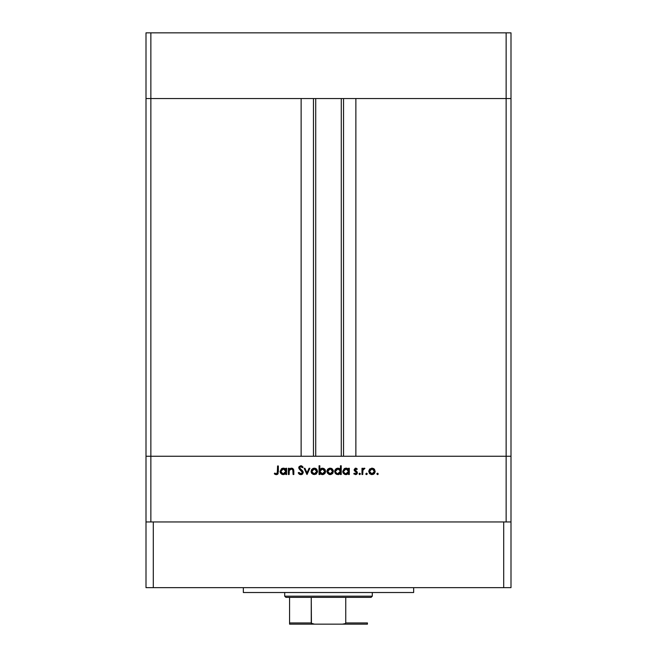 <?xml version="1.0" encoding="UTF-8"?>
<svg xmlns="http://www.w3.org/2000/svg" width="657" height="657" viewBox="0 0 657 657"><rect width="100%" height="100%" fill="white"/><g stroke="black" fill="none" stroke-linecap="round" stroke-linejoin="round"><path stroke-width="0.99" d="M146.002 98.55L510.998 98.55L510.998 32.85L510.998 456.254L510.998 98.55L506.136 98.55L510.998 98.55L506.136 98.55L506.136 32.85L510.998 32.85L506.136 32.85L506.136 456.254L510.998 456.254L510.998 521.954L510.998 456.254L150.864 456.254L150.864 98.55L506.136 98.55L506.136 456.254L146.002 456.254L150.864 456.254L150.864 521.954L150.864 456.254L146.002 456.254L146.002 98.55L150.864 98.55L150.864 32.85L506.136 32.85L150.864 32.85L150.864 98.55L301.128 98.55L301.128 456.254L301.128 98.55L150.864 98.55L150.864 456.254L146.002 456.254L146.002 521.954L146.002 32.85L150.864 32.85L146.002 32.85L146.002 98.55L150.864 98.55L146.002 98.55M315.721 98.55L315.721 456.254L315.721 98.55M355.872 98.55L506.136 98.55L355.872 98.55L355.872 456.254L355.872 98.55M343.545 456.254L343.545 98.55L343.545 456.254M313.455 98.55L313.455 456.254L313.455 98.55M506.136 521.954L506.136 456.254L506.136 521.954M289.146 474.502L288.382 474.502L289.146 474.502L288.382 474.502L288.382 468.277L289.146 468.277L289.146 469.402L290.829 468.244L292.735 468.498L293.654 469.665L293.843 471.324L293.843 474.502L293.079 474.502L292.792 469.64L291.659 468.95L290.345 469.197L289.261 470.576L289.146 474.502L289.261 470.576L291.38 468.934L292.989 470.157L293.079 474.502L293.843 474.502L293.843 471.324L291.511 468.17L289.146 469.402L289.146 468.277L288.382 468.277L288.382 474.502L288.382 468.277L289.146 468.277M303.23 472.416L302.491 474.058L301.029 474.707L299.231 474.182L298.204 472.859L298.927 472.424L300.799 473.845L302.434 472.703L302.163 471.562L298.787 468.104L299.107 466.618L300.651 465.772L301.867 466.002L303.123 467.209L302.434 467.727L301.514 466.823L300.315 466.7L299.559 468.03L302.565 470.814L303.23 472.416L299.518 467.718L300.766 466.642L302.434 467.727L303.123 467.209L300.849 465.764L298.754 467.751L299.231 469.049L302.466 472.399L300.799 473.845L298.927 472.424L298.204 472.859L300.799 474.715L303.222 472.646M309.061 468.277L309.89 468.277L307.049 474.502L304.101 468.277L304.93 468.277L307 472.81L309.061 468.277L309.89 468.277L307.049 474.502L309.89 468.277L309.061 468.277L307 472.81L304.93 468.277L304.101 468.277L306.942 474.502L304.101 468.277L304.93 468.277M311.944 469.197L311.09 471.406L311.574 469.681L313.019 468.416L314.974 468.227L316.879 469.427L317.479 472.038L315.845 474.255L313.077 474.387L311.328 472.638L311.09 471.406L314.317 474.609L317.536 471.406L316.682 469.188L314.317 468.17L311.944 469.197L313.98 468.178M326.981 472.038L327.038 470.502L328.015 468.958L329.486 468.227L331.448 468.416L333.313 470.798L332.434 473.689L330.783 474.559L328.911 474.387L326.981 472.038L326.923 471.406L330.151 474.609L333.37 471.406L332.516 469.188L330.151 468.17L327.777 469.197L330.808 468.227M348.547 468.277L348.547 469.427L348.547 468.277L349.31 468.277L349.31 474.502L348.547 474.502L348.547 473.426L346.724 474.535L344.753 474.37L343.25 473.097L342.757 471.373L344.219 468.696L345.705 468.178L347.446 468.474L348.547 469.427L346.025 468.17L342.757 471.373L346.001 474.609L348.547 473.426L348.547 474.502L349.31 474.502L349.31 468.277L348.547 468.277L349.31 468.277L349.31 474.502L348.547 474.502M377.668 474.592L376.822 473.902L377.537 474.609L376.822 473.902L377.537 474.609L376.822 473.902L377.537 473.188L378.243 473.902L377.537 474.609L376.822 473.902L377.537 473.188L378.243 473.902L377.537 474.609L376.839 473.763L377.808 473.245L377.931 474.494L378.243 473.902L377.537 473.188L376.822 473.902L377.668 473.204M368.741 471.406L369.834 468.958L372.297 468.178L374.531 469.427L375.172 471.718L374.646 473.196L373.209 474.387L371.336 474.559L369.686 473.689L368.741 471.406L371.969 474.609L375.188 471.406L374.334 469.188L371.969 468.17L369.595 469.197L368.758 471.102M367.206 473.763L366.507 474.609L365.793 473.902L366.507 473.188L367.214 473.902L366.507 474.609L365.793 473.902L366.507 473.188L367.214 473.902L366.507 474.609L365.916 474.297L366.507 473.188L367.164 473.623L367.008 474.403L366.507 474.609L367.214 473.902L366.507 473.188L365.793 473.902L366.778 473.245M362.738 474.502L361.974 474.502L362.738 474.502L361.974 474.502L361.974 468.277L362.738 468.277L362.738 469.188L363.789 468.252L364.922 468.384L362.943 470.034L362.738 474.502L362.878 470.272L364.922 468.384L364.257 468.17L362.738 469.188L362.738 468.277L361.974 468.277L361.974 474.502L361.974 468.277L362.738 468.277M360.43 473.763L359.461 474.559L359.338 473.311L360.447 473.902L359.732 474.609L360.447 473.902L359.732 473.188L359.026 473.902L359.732 473.188L360.447 473.902L359.732 474.609L359.026 473.902L359.732 473.188L360.447 473.902L359.732 474.609L359.026 473.902L359.732 473.188L360.447 473.902L359.732 474.609L359.026 473.902L359.601 473.204M354.115 469.796L355.215 468.227L356.948 468.72L356.759 469.583L355.683 468.934L354.879 469.771L357.392 472.81L356.266 474.485L353.951 473.96L354.295 473.188L355.93 473.779L356.628 472.843L354.115 469.796L356.628 472.843L355.527 473.845L354.295 473.188L353.786 473.763L355.56 474.609L357.392 472.81L354.879 469.771L355.683 468.934L356.759 469.583L357.277 469.049L355.683 468.17L354.115 469.796L354.394 470.757L356.086 471.972M340.022 468.975L340.466 469.484L340.466 465.764L341.229 465.764L341.229 474.502L340.466 474.502L340.466 473.426L338.642 474.535L336.68 474.37L335.169 473.097L334.692 471.693L334.922 470.133L336.138 468.696L337.624 468.178L339.373 468.498L340.466 469.484L337.944 468.17L334.676 471.373L337.92 474.609L340.466 473.426L340.466 474.502L341.229 474.502L341.229 465.764L340.466 465.764L341.229 465.764L341.229 474.502L340.466 474.502M320.058 473.631L319.828 474.502L319.064 474.502L319.064 465.764L319.828 465.764L319.828 469.402L321.643 468.244L323.614 468.4L325.075 469.599L325.617 471.398L325.059 473.196L323.589 474.379L321.979 474.592L320.32 473.894L322.341 474.609L325.617 471.398L322.365 468.17L319.828 469.402L319.828 465.764L319.064 465.764L319.064 474.502L319.828 474.502L319.064 474.502L319.064 465.764L319.828 465.764M285.869 468.277L285.869 469.427L285.869 468.277L286.633 468.277L286.633 474.502L285.869 474.502L285.869 473.426L284.046 474.535L282.083 474.37L280.572 473.097L280.079 471.373L281.549 468.696L283.036 468.178L284.777 468.474L285.869 469.427L283.348 468.17L280.079 471.373L283.331 474.609L285.869 473.426L285.869 474.502L286.633 474.502L286.633 468.277L285.869 468.277L286.633 468.277L286.633 474.502L285.869 474.502M274.298 473.738L274.749 473.081L276.392 473.845L277.295 473.368L277.574 465.985L278.338 465.985L278.059 473.763L276.203 474.715L274.298 473.738L274.749 473.081L276.392 473.845L274.749 473.081L274.298 473.738L276.351 474.715L278.338 471.734L278.338 465.985L277.574 465.985L277.574 471.652L276.572 473.828M376.822 473.902L377.537 473.188L376.822 473.902M371.632 468.178L372.297 468.178M373.258 468.416L373.841 468.745M374.096 468.95L374.531 469.427M374.252 473.689L373.767 474.091M369.677 473.681L369.283 473.204M373.25 469.295L371.961 468.934L370.072 469.829L369.521 471.168L370.597 473.451L372.913 473.664M372.207 468.942L374.424 471.414L374.326 470.691M373.685 469.648L374.137 470.248M374.375 470.905L373.496 469.476M374.227 472.367L374.424 471.414L371.961 473.845L369.505 471.414L371.961 468.934L370.228 469.665M372.905 473.672L373.619 473.237M373.332 473.451L374.235 472.35L374.375 470.929M365.793 473.902L366.507 473.188L365.793 473.902L366.507 474.609M364.257 468.17L364.922 468.384L364.257 468.17L364.922 468.384L364.109 468.934M363.28 469.385L362.771 471.069M359.026 473.902L359.732 474.609L359.026 473.902M355.93 468.186L356.447 468.367M357.277 469.049L356.537 469.344M356.759 469.583L355.527 468.95M356.004 468.991L354.879 469.771L355.281 470.527M355.092 470.33L355.979 470.979L354.895 469.607L357.096 471.849L357.392 472.81L355.314 474.592M356.989 471.71L357.383 472.687M353.786 473.763L354.542 473.442M354.419 473.319L355.897 473.787M354.295 473.188L355.527 473.845L356.628 472.843L356.316 472.145M356.62 472.95L356.283 473.566M356.603 473.048L355.174 471.439M356.579 474.321L357.26 473.508M346.182 474.6L345.681 474.592M345.368 474.551L344.769 474.379M344.753 474.37L344.194 474.067M343.71 473.664L342.814 472.005M344.219 468.696L344.785 468.4M346.502 468.195L347.085 468.326M342.995 472.613L343.225 473.073M347.422 473.451L348.366 472.358L348.358 470.428M346.567 468.983L347.816 469.632L346.034 468.934L348.547 471.406L345.787 473.837L346.986 473.664M345.549 473.804L343.611 472.022M344.646 473.434L345.787 473.837M343.718 470.437L343.521 471.381L346.034 468.934L343.964 469.993M338.642 474.535L338.1 474.6M336.68 474.37L336.113 474.067M335.169 473.106L335.628 473.664M336.138 468.696L337.632 468.178M339.365 468.498L338.683 468.244M340.466 465.764L340.466 469.484M339.735 469.632L340.285 470.445L339.357 469.328L337.953 468.934L340.449 471.159L337.706 473.837L338.913 473.664M337.468 473.804L335.53 472.022M335.44 471.381L335.637 470.428L335.44 471.381L337.953 468.934L335.637 470.428M336.187 469.632L337.468 468.975L335.875 470.01M340.285 472.367L340.277 470.428M339.357 469.328L338.486 468.983M338.905 473.664L340.285 472.358M336.187 473.13L337.706 473.837M331.44 468.416L332.278 468.958M333.115 472.67L332.426 473.689M330.151 474.609L327.465 473.196M327.58 469.427L326.94 471.102M328.911 474.387L329.518 474.559M333.313 470.798L333.156 470.215M331.457 469.312L330.143 468.934L328.254 469.829L327.687 471.414L328.098 472.777L329.206 473.672L331.801 473.237M330.389 468.942L332.606 471.414L331.678 469.476L332.557 470.905M332.409 472.367L332.606 471.414L330.143 473.845L327.687 471.414L330.143 468.934L328.41 469.665M331.884 473.155L332.557 470.929M329.674 473.804L330.627 473.804M323.622 468.408L324.065 468.638M324.657 469.106L324.098 468.655M325.067 473.188L325.363 472.654M323.285 474.485L322.784 474.584M319.828 474.502L319.828 473.352M324.221 474.026L324.64 473.681M324.78 471.981L324.854 471.398L322.349 468.934L324.854 471.398L322.332 473.845L321.61 473.754L322.332 473.845L319.828 471.373L322.587 468.942L321.7 469.016L320.246 469.993L320.008 472.334M324.648 470.453L323.301 469.114L321.388 469.114M324.106 473.147L323.285 473.664L324.418 472.769L324.854 471.398M319.877 471.89L320.559 473.147M320.715 473.278L321.799 473.796M322.817 473.804L323.285 473.664M323.679 473.475L324.41 472.777M315.623 468.425L316.189 468.745M316.6 473.689L316.116 474.091M312.026 473.681L311.632 473.204M311.87 471.168L312.946 473.451L315.261 473.664M315.598 469.295L314.317 468.934L312.576 469.665L311.853 471.414L314.317 468.934L316.773 471.414L316.674 470.691M314.555 468.942L312.576 469.665M316.033 469.648L316.485 470.248M316.723 470.905L315.845 469.476M316.575 472.367L316.773 471.414L314.317 473.845L311.903 471.89M315.253 473.672L315.968 473.237M315.68 473.451L316.584 472.35M299.674 474.461L298.204 472.859L298.927 472.424L301.103 473.82M302.434 472.703L302.006 471.373M302.466 472.399L302.163 471.562M298.795 467.357L299.107 466.618M302.236 467.488L303.123 467.209L301.029 465.772M301.029 466.659L302.245 467.497M300.766 466.642L300.323 466.7M299.543 467.488L299.559 468.03M299.518 467.718L301.226 469.665L299.518 467.718M301.579 469.927L302.351 470.593M302.795 471.11L303.181 471.972M302.762 473.771L302.294 474.231M301.949 474.444L302.844 473.664M301.867 466.002L301.202 465.788M290.172 468.49L291.15 468.186M292.989 468.679L292.447 468.351M293.72 469.936L293.843 474.502L293.079 474.502M291.938 468.999L290.345 469.197M290.041 469.402L289.22 470.782M289.318 470.404L289.146 472.252M291.987 468.211L291.511 468.17M282.682 474.551L282.091 474.379M282.075 474.37L281.516 474.067M280.317 472.613L280.137 472.005M281.549 468.696L282.108 468.4M283.824 468.195L284.407 468.326M285.138 469.632L285.688 470.445L284.76 469.328L283.364 468.934L285.869 471.406L283.11 473.837L285.458 472.785L285.688 470.428M282.88 473.804L280.851 471.381L281.976 473.434L280.933 472.022M284.76 469.328L283.898 468.983M281.976 473.434L283.11 473.837M280.851 471.381L283.364 468.934L281.59 469.632L280.851 471.381L281.04 470.437M277.574 465.985L278.338 465.985L278.338 471.742M278.059 473.763L277.344 474.485M275.833 473.722L276.392 473.845M277.525 472.654L277.574 471.652M274.741 474.116L275.226 474.436M371.484 473.804L372.445 473.804M372.913 469.114L372.445 468.975M369.916 470.034L369.554 470.929M369.521 471.168L369.554 471.89M346.025 473.845L346.518 473.804M348.497 471.89L348.53 471.159M346.526 468.975L344.646 469.328L343.521 471.381M337.953 473.845L338.437 473.804M340.425 471.89L340.466 471.406M338.445 468.975L337.468 468.975M331.087 469.114L330.627 468.975M328.098 470.034L327.736 470.929M327.703 471.168L327.736 471.89M320.246 469.993L319.828 471.373M320.238 472.769L320.936 473.451M313.832 473.804L314.793 473.804M316.723 471.89L316.723 470.929M315.261 469.114L314.793 468.975M312.264 470.034L311.903 470.929M283.356 473.845L283.84 473.804M285.828 471.89L285.869 471.406M283.849 468.975L282.88 468.975M282.411 469.106L281.976 469.328M243.336 587.654L243.336 592.515L413.664 592.515L413.664 587.654L413.664 592.515L243.336 592.515L243.336 587.654M510.998 587.654L146.002 587.654L146.002 521.954L153.303 521.954L146.002 521.954L146.002 587.654L153.303 587.654L153.303 521.954L503.697 521.954L153.303 521.954L153.303 587.654L503.697 587.654L503.697 521.954L510.998 521.954L503.697 521.954L503.697 587.654L510.998 587.654L510.998 521.954L510.998 587.654M289.565 623.353L289.565 597.385L289.565 622.935L311.254 622.935L312.683 623.961L314.522 624.15L367.435 624.15L342.478 624.15L345.188 623.641L345.746 622.935L367.435 622.935L367.435 624.142L367.435 622.935L345.746 622.935L345.746 597.385L371.082 597.385L372.297 596.17L284.703 596.17L285.918 597.385L345.746 597.385L285.918 597.385L284.703 596.17L372.297 596.17L372.297 592.515L372.297 596.17L371.082 597.385L345.746 597.385L345.746 622.935L345.188 623.641L342.478 624.15L314.522 624.15L311.434 623.353L311.254 597.385L311.254 622.935L289.565 622.935L289.565 624.15L289.565 623.353L289.565 624.15L314.522 624.15L289.565 624.15M284.703 592.515L284.703 596.17L284.703 592.515M367.435 622.935L367.435 624.142M341.279 456.254L341.279 98.55"/></g></svg>
